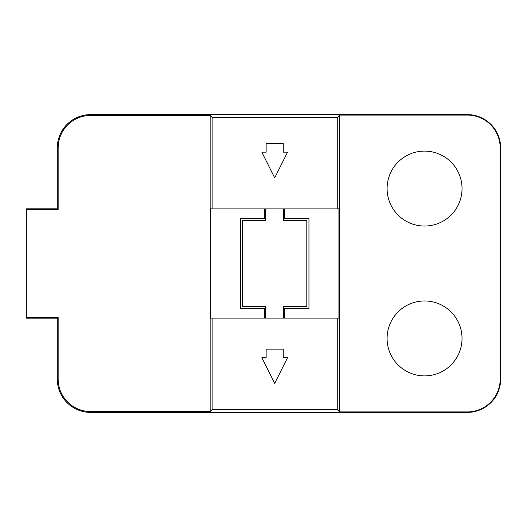 <?xml version="1.0" encoding="UTF-8"?>
<svg xmlns="http://www.w3.org/2000/svg" width="527" height="527" viewBox="0 0 527 527"><rect width="100%" height="100%" fill="white"/><g stroke="black" fill="none" stroke-linecap="round" stroke-linejoin="round"><path stroke-width="0.79" d="M467.377 114.616L90.578 114.616A33.273 33.273 0 0 0 57.305 147.889L57.305 208.817L26.35 208.817L26.35 318.183L57.305 318.183L57.305 379.111A33.273 33.273 0 0 0 90.578 412.384L467.377 412.384A33.273 33.273 0 0 0 500.65 379.111L500.65 147.889A33.273 33.273 0 0 0 467.377 114.616L467.377 115.084L339.612 115.084L339.612 411.916L337.26 409.558L337.26 318.091L338.92 318.091L338.92 208.909L337.26 208.909L337.26 117.442L339.612 115.084M424.558 226.037A37.463 37.463 0 0 0 462.027 188.567A37.463 37.463 0 0 0 424.558 151.104A37.463 37.463 0 0 0 387.095 188.567A37.463 37.463 0 0 0 424.558 226.037M467.377 115.084A32.806 32.806 0 0 1 500.182 147.889L500.182 379.111A32.806 32.806 0 0 1 467.377 411.916L339.612 411.916M424.558 300.963A37.463 37.463 0 0 1 462.027 338.433A37.463 37.463 0 0 1 424.558 375.896A37.463 37.463 0 0 1 387.095 338.433A37.463 37.463 0 0 1 424.558 300.963M26.35 209.66L58.148 209.66L58.148 147.889A32.43 32.43 0 0 1 90.578 115.459L210.148 115.459L212.131 117.442L212.131 208.909L210.471 208.909L210.471 318.091L337.26 318.091M264.64 208.909L264.64 218.54L240.444 218.54L240.444 308.46L264.64 308.46L264.64 318.091M284.751 208.909L284.751 218.54L308.947 218.54L308.947 308.46L284.751 308.46L284.751 318.091M210.148 115.459L210.148 411.541L212.131 409.558L212.131 318.091M26.35 317.34L58.148 317.34L58.148 379.111A32.43 32.43 0 0 0 90.578 411.541L210.148 411.541M212.131 409.558L337.26 409.558M266.135 357.701L266.135 349.137L283.262 349.137L283.262 357.701L287.544 357.701L274.699 383.392L261.853 357.701L266.135 357.701M57.305 318.183L58.148 317.34M212.131 117.442L337.26 117.442M57.305 208.817L58.148 209.66M212.131 208.909L337.26 208.909M261.853 152.171L274.699 177.862L287.544 152.171L283.262 152.171L283.262 143.607L266.135 143.607L266.135 152.171L261.853 152.171M265.707 208.909L265.707 220.681L242.585 220.681L242.585 306.319L265.707 306.319L265.707 318.091M265.503 220.681L265.503 208.909M283.684 318.091L283.684 306.319L306.806 306.319L306.806 220.681L283.684 220.681L283.684 208.909M283.888 306.319L283.888 318.091M283.888 208.909L283.888 220.681M265.503 318.091L265.503 306.319M90.578 412.384L90.578 411.541M467.377 412.384L467.377 411.916M57.305 379.111L58.148 379.111M500.65 379.111L500.182 379.111M500.65 147.889L500.182 147.889M90.578 114.616L90.578 115.459M57.305 147.889L58.148 147.889"/></g></svg>
